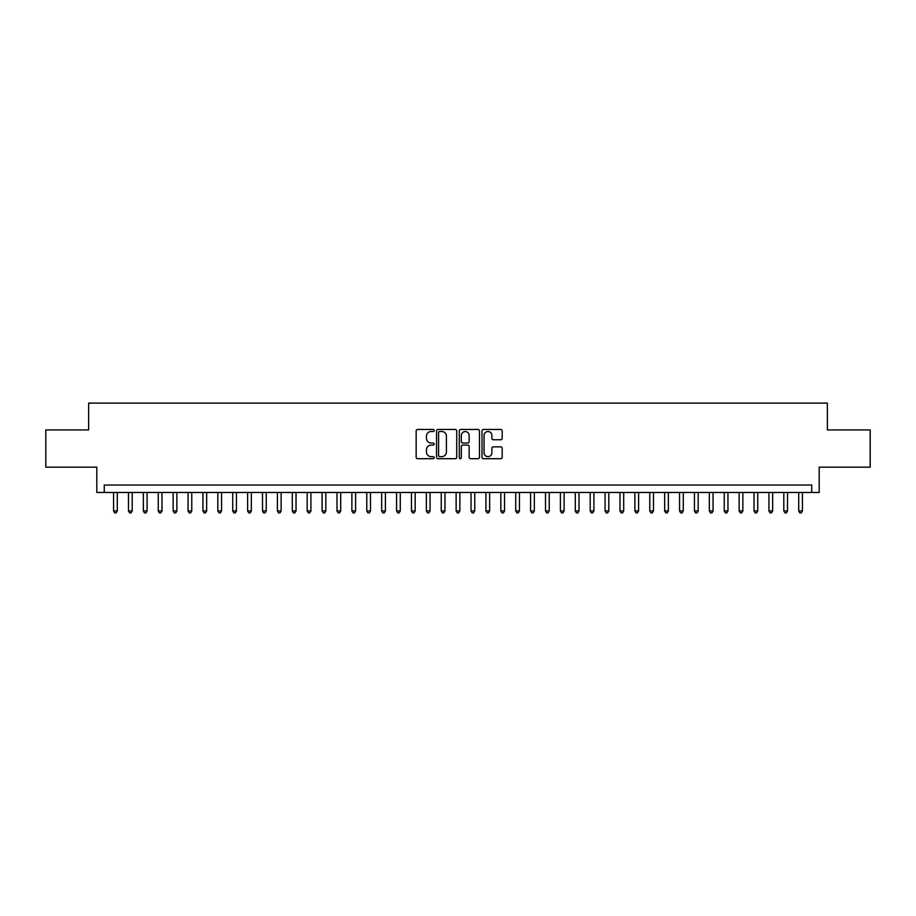 <?xml version="1.0" encoding="UTF-8"?>
<svg xmlns="http://www.w3.org/2000/svg" width="916" height="916" viewBox="0 0 916 916"><rect width="100%" height="100%" fill="white"/><g stroke="black" fill="none" stroke-linecap="round" stroke-linejoin="round"><path stroke-width="1.37" d="M434.173 430.474A1.019 1.019 0 0 0 433.142 429.455L417.616 429.455A1.466 1.466 0 0 0 416.15 430.921L416.15 457.233A1.466 1.466 0 0 0 417.616 458.698L433.142 458.698A1.019 1.019 0 0 0 434.173 457.668A1.019 1.019 0 0 0 433.142 456.649L431.138 456.649A4.683 4.683 0 0 1 426.455 451.966L426.455 449.779A4.683 4.683 0 0 1 431.138 445.096L433.142 445.096A1.019 1.019 0 0 0 434.173 444.077A1.019 1.019 0 0 0 433.142 443.046L431.138 443.046A4.683 4.683 0 0 1 426.455 438.375L426.455 436.176A4.683 4.683 0 0 1 431.138 431.505L433.142 431.505A1.019 1.019 0 0 0 434.173 430.474M500.731 439.76A1.466 1.466 0 0 0 502.186 438.295L502.186 430.921A1.466 1.466 0 0 0 500.731 429.455L483.476 429.455A1.466 1.466 0 0 0 482.011 430.921L482.011 457.233A1.466 1.466 0 0 0 483.476 458.698L500.731 458.698A1.466 1.466 0 0 0 502.186 457.233L502.186 448.313A1.466 1.466 0 0 0 500.731 446.848L493.346 446.848A1.466 1.466 0 0 0 491.881 448.313L491.881 452.733A3.916 3.916 0 0 1 487.976 456.649A3.916 3.916 0 0 1 484.06 452.733L484.06 435.409A3.916 3.916 0 0 1 487.976 431.505A3.916 3.916 0 0 1 491.881 435.409L491.881 438.295A1.466 1.466 0 0 0 493.346 439.76L500.731 439.76M811.736 492.476L819.19 492.476L819.19 467.16L870.2 467.16L870.2 429.925L827.377 429.925L827.377 403.12L88.623 403.12L88.623 429.925L45.8 429.925L45.8 467.16L96.81 467.16L96.81 492.476L811.736 492.476L811.736 485.033L104.264 485.033L104.264 492.476M456.718 430.921A1.466 1.466 0 0 0 455.263 429.455L438.008 429.455A1.466 1.466 0 0 0 436.543 430.921L436.543 457.233A1.466 1.466 0 0 0 438.008 458.698L455.263 458.698A1.466 1.466 0 0 0 456.718 457.233L456.718 430.921M460.737 429.455L477.992 429.455A1.466 1.466 0 0 1 479.457 430.921L479.457 457.233A1.466 1.466 0 0 1 477.992 458.698L470.606 458.698A1.466 1.466 0 0 1 469.152 457.233L469.152 446.561A1.466 1.466 0 0 0 467.687 445.096L462.786 445.096A1.466 1.466 0 0 0 461.32 446.561L461.32 457.668A1.019 1.019 0 0 1 460.301 458.698A1.019 1.019 0 0 1 459.282 457.668L459.282 430.921A1.466 1.466 0 0 1 460.737 429.455M439.611 431.505A1.019 1.019 0 0 0 438.592 432.524L438.592 455.618A1.019 1.019 0 0 0 439.611 456.649L441.741 456.649A4.683 4.683 0 0 0 446.413 451.966L446.413 436.176A4.683 4.683 0 0 0 441.741 431.505L439.611 431.505M469.152 435.489A3.916 3.916 0 0 0 465.236 431.573A3.916 3.916 0 0 0 461.32 435.489L461.32 441.592A1.466 1.466 0 0 0 462.786 443.046L467.687 443.046A1.466 1.466 0 0 0 469.152 441.592L469.152 435.489M113.573 492.476L113.573 510.945L117.294 510.945L117.294 492.476M117.294 510.945L116.172 512.88L114.683 512.88L113.573 510.945M128.469 492.476L128.469 510.945L132.19 510.945L132.19 492.476M132.19 510.945L131.068 512.88L129.58 512.88L128.469 510.945M143.354 492.476L143.354 510.945L147.087 510.945L147.087 492.476M147.087 510.945L145.965 512.88L144.476 512.88L143.354 510.945M158.25 492.476L158.25 510.945L161.972 510.945L161.972 492.476M161.972 510.945L160.861 512.88L159.373 512.88L158.25 510.945M173.147 492.476L173.147 510.945L176.868 510.945L176.868 492.476M176.868 510.945L175.757 512.88L174.269 512.88L173.147 510.945M188.043 492.476L188.043 510.945L191.765 510.945L191.765 492.476M191.765 510.945L190.643 512.88L189.154 512.88L188.043 510.945M202.94 492.476L202.94 510.945L206.661 510.945L206.661 492.476M206.661 510.945L205.539 512.88L204.05 512.88L202.94 510.945M217.825 492.476L217.825 510.945L221.558 510.945L221.558 492.476M221.558 510.945L220.435 512.88L218.947 512.88L217.825 510.945M232.721 492.476L232.721 510.945L236.442 510.945L236.442 492.476M236.442 510.945L235.332 512.88L233.843 512.88L232.721 510.945M247.618 492.476L247.618 510.945L251.339 510.945L251.339 492.476M251.339 510.945L250.228 512.88L248.74 512.88L247.618 510.945M262.514 492.476L262.514 510.945L266.235 510.945L266.235 492.476M266.235 510.945L265.113 512.88L263.625 512.88L262.514 510.945M277.411 492.476L277.411 510.945L281.132 510.945L281.132 492.476M281.132 510.945L280.01 512.88L278.521 512.88L277.411 510.945M292.296 492.476L292.296 510.945L296.028 510.945L296.028 492.476M296.028 510.945L294.906 512.88L293.418 512.88L292.296 510.945M307.192 492.476L307.192 510.945L310.913 510.945L310.913 492.476M310.913 510.945L309.803 512.88L308.314 512.88L307.192 510.945M322.089 492.476L322.089 510.945L325.81 510.945L325.81 492.476M325.81 510.945L324.699 512.88L323.211 512.88L322.089 510.945M336.985 492.476L336.985 510.945L340.706 510.945L340.706 492.476M340.706 510.945L339.596 512.88L338.096 512.88L336.985 510.945M351.881 492.476L351.881 510.945L355.603 510.945L355.603 492.476M355.603 510.945L354.481 512.88L352.992 512.88L351.881 510.945M366.778 492.476L366.778 510.945L370.499 510.945L370.499 492.476M370.499 510.945L369.377 512.88L367.889 512.88L366.778 510.945M381.663 492.476L381.663 510.945L385.396 510.945L385.396 492.476M385.396 510.945L384.273 512.88L382.785 512.88L381.663 510.945M396.559 492.476L396.559 510.945L400.281 510.945L400.281 492.476M400.281 510.945L399.17 512.88L397.681 512.88L396.559 510.945M411.456 492.476L411.456 510.945L415.177 510.945L415.177 492.476M415.177 510.945L414.066 512.88L412.578 512.88L411.456 510.945M426.352 492.476L426.352 510.945L430.073 510.945L430.073 492.476M430.073 510.945L428.951 512.88L427.463 512.88L426.352 510.945M441.249 492.476L441.249 510.945L444.97 510.945L444.97 492.476M444.97 510.945L443.848 512.88L442.359 512.88L441.249 510.945M456.134 492.476L456.134 510.945L459.866 510.945L459.866 492.476M459.866 510.945L458.744 512.88L457.256 512.88L456.134 510.945M471.03 492.476L471.03 510.945L474.751 510.945L474.751 492.476M474.751 510.945L473.641 512.88L472.152 512.88L471.03 510.945M485.927 492.476L485.927 510.945L489.648 510.945L489.648 492.476M489.648 510.945L488.537 512.88L487.049 512.88L485.927 510.945M500.823 492.476L500.823 510.945L504.544 510.945L504.544 492.476M504.544 510.945L503.422 512.88L501.934 512.88L500.823 510.945M515.719 492.476L515.719 510.945L519.441 510.945L519.441 492.476M519.441 510.945L518.319 512.88L516.83 512.88L515.719 510.945M530.604 492.476L530.604 510.945L534.337 510.945L534.337 492.476M534.337 510.945L533.215 512.88L531.727 512.88L530.604 510.945M545.501 492.476L545.501 510.945L549.222 510.945L549.222 492.476M549.222 510.945L548.111 512.88L546.623 512.88L545.501 510.945M560.397 492.476L560.397 510.945L564.119 510.945L564.119 492.476M564.119 510.945L563.008 512.88L561.519 512.88L560.397 510.945M575.294 492.476L575.294 510.945L579.015 510.945L579.015 492.476M579.015 510.945L577.904 512.88L576.404 512.88L575.294 510.945M590.19 492.476L590.19 510.945L593.912 510.945L593.912 492.476M593.912 510.945L592.789 512.88L591.301 512.88L590.19 510.945M605.087 492.476L605.087 510.945L608.808 510.945L608.808 492.476M608.808 510.945L607.686 512.88L606.197 512.88L605.087 510.945M619.972 492.476L619.972 510.945L623.704 510.945L623.704 492.476M623.704 510.945L622.582 512.88L621.094 512.88L619.972 510.945M634.868 492.476L634.868 510.945L638.589 510.945L638.589 492.476M638.589 510.945L637.479 512.88L635.99 512.88L634.868 510.945M649.765 492.476L649.765 510.945L653.486 510.945L653.486 492.476M653.486 510.945L652.375 512.88L650.887 512.88L649.765 510.945M664.661 492.476L664.661 510.945L668.382 510.945L668.382 492.476M668.382 510.945L667.26 512.88L665.772 512.88L664.661 510.945M679.558 492.476L679.558 510.945L683.279 510.945L683.279 492.476M683.279 510.945L682.157 512.88L680.668 512.88L679.558 510.945M694.442 492.476L694.442 510.945L698.175 510.945L698.175 492.476M698.175 510.945L697.053 512.88L695.565 512.88L694.442 510.945M709.339 492.476L709.339 510.945L713.06 510.945L713.06 492.476M713.06 510.945L711.95 512.88L710.461 512.88L709.339 510.945M724.235 492.476L724.235 510.945L727.957 510.945L727.957 492.476M727.957 510.945L726.846 512.88L725.357 512.88L724.235 510.945M739.132 492.476L739.132 510.945L742.853 510.945L742.853 492.476M742.853 510.945L741.731 512.88L740.243 512.88L739.132 510.945M754.028 492.476L754.028 510.945L757.75 510.945L757.75 492.476M757.75 510.945L756.627 512.88L755.139 512.88L754.028 510.945M768.913 492.476L768.913 510.945L772.646 510.945L772.646 492.476M772.646 510.945L771.524 512.88L770.035 512.88L768.913 510.945M783.81 492.476L783.81 510.945L787.531 510.945L787.531 492.476M787.531 510.945L786.42 512.88L784.932 512.88L783.81 510.945M798.706 492.476L798.706 510.945L802.427 510.945L802.427 492.476M802.427 510.945L801.317 512.88L799.828 512.88L798.706 510.945"/></g></svg>
